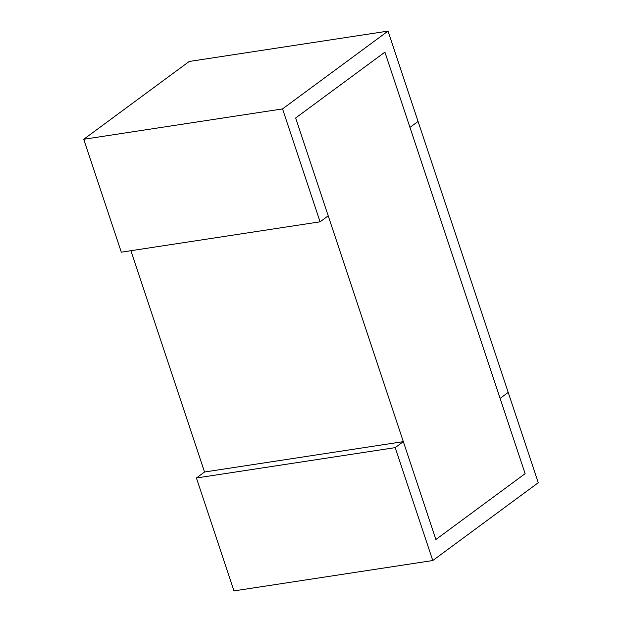 <?xml version="1.0" encoding="UTF-8"?>
<svg xmlns="http://www.w3.org/2000/svg" width="622" height="622" viewBox="0 0 622 622"><rect width="100%" height="100%" fill="white"/><g stroke="black" fill="none" stroke-linecap="round" stroke-linejoin="round"><path stroke-width="0.93" d="M196.42 477.991L395.211 447.63L403.328 441.643L435.882 539.499L525.131 473.661L384.909 52.139L295.66 117.978L435.882 539.499L525.131 473.661L500.096 398.391L508.205 392.404L538.255 482.726L432.772 560.539L233.981 590.9L196.42 477.991L204.537 472.005L130.923 250.713M500.096 398.391L409.952 127.409L418.07 121.422L508.205 392.404L500.096 398.391M409.952 127.409L418.07 121.422L388.019 31.1L282.536 108.912L320.097 221.813L328.206 215.834L295.66 117.978L384.909 52.139L409.952 127.409M388.019 31.1L189.228 61.461L83.745 139.274L121.306 252.174L320.097 221.813M83.745 139.274L282.536 108.912M403.328 441.643L204.537 472.005M395.211 447.63L432.772 560.539"/></g></svg>
